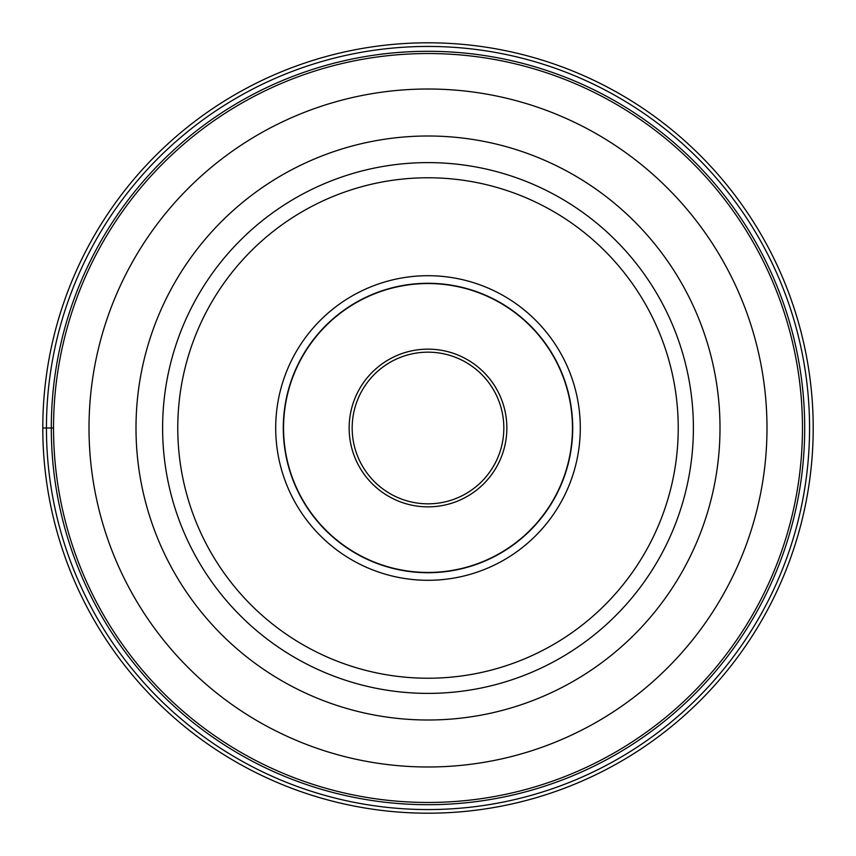 <?xml version="1.0" encoding="UTF-8"?>
<svg xmlns="http://www.w3.org/2000/svg" width="856" height="856" viewBox="0 0 856 856"><rect width="100%" height="100%" fill="white"/><g stroke="black" fill="none" stroke-linecap="round" stroke-linejoin="round"><path stroke-width="1.28" d="M813.2 428A385.2 385.2 0 0 1 428 813.2A385.2 385.2 0 0 1 42.8 428A385.2 385.2 0 0 1 428 42.8A385.2 385.2 0 0 1 813.2 428M42.8 428L46.438 428A381.562 381.562 0 0 1 428 46.438A381.562 381.562 0 0 1 809.562 428A381.562 381.562 0 0 1 428 809.562A381.562 381.562 0 0 1 46.438 428L53.532 428A374.468 374.468 0 0 1 428.064 53.532A374.468 374.468 0 0 1 802.468 428.128A374.468 374.468 0 0 1 427.936 802.468A374.468 374.468 0 0 1 53.532 427.872A374.468 374.468 0 0 1 428.064 53.532A374.468 374.468 0 0 1 802.468 428.128A374.468 374.468 0 0 1 427.936 802.468A374.468 374.468 0 0 1 53.532 428M804.704 428A376.704 376.704 0 0 1 428 804.704A376.704 376.704 0 0 1 51.296 428A376.704 376.704 0 0 1 428 51.296A376.704 376.704 0 0 1 804.704 428M693.392 428.161A265.392 265.392 0 0 1 427.914 693.392A265.392 265.392 0 0 1 162.608 427.84A265.392 265.392 0 0 1 428.086 162.608A265.392 265.392 0 0 1 693.392 428.161A265.392 265.392 0 0 1 427.914 693.392A265.392 265.392 0 0 1 162.608 427.84A265.392 265.392 0 0 1 428.086 162.608A265.392 265.392 0 0 1 693.392 428.161M580.293 428A152.293 152.293 0 0 0 428 275.707A152.293 152.293 0 0 0 275.707 428A152.293 152.293 0 0 0 428 580.293A152.293 152.293 0 0 0 580.293 428M283.283 428A144.718 144.718 0 0 0 428 572.718A144.718 144.718 0 0 0 572.718 428A144.718 144.718 0 0 0 428 283.283A144.718 144.718 0 0 0 283.283 428M283.55 428A144.45 144.45 0 0 0 428 572.45A144.45 144.45 0 0 0 572.45 428A144.45 144.45 0 0 0 428 283.55A144.45 144.45 0 0 0 283.55 428M503.831 427.882A75.831 75.831 0 0 0 427.947 352.169A75.831 75.831 0 0 0 352.169 428.118A75.831 75.831 0 0 0 428.054 503.831A75.831 75.831 0 0 0 503.831 427.882M766.987 428.118A338.987 338.987 0 0 0 428.064 89.013A338.987 338.987 0 0 0 89.013 428A338.987 338.987 0 0 0 427.936 766.987A338.987 338.987 0 0 0 766.987 428.118M135.997 428A292.003 292.003 0 0 1 428 135.997A292.003 292.003 0 0 1 720.003 428A292.003 292.003 0 0 1 428 720.003A292.003 292.003 0 0 1 135.997 428M678.23 428A250.23 250.23 0 0 1 427.925 678.23A250.23 250.23 0 0 1 177.77 427.84A250.23 250.23 0 0 1 428.075 177.77A250.23 250.23 0 0 1 678.23 428M506.859 428A78.859 78.859 0 0 0 427.936 349.141A78.859 78.859 0 0 0 349.141 428.118A78.859 78.859 0 0 0 428.064 506.859A78.859 78.859 0 0 0 506.859 428"/></g></svg>
